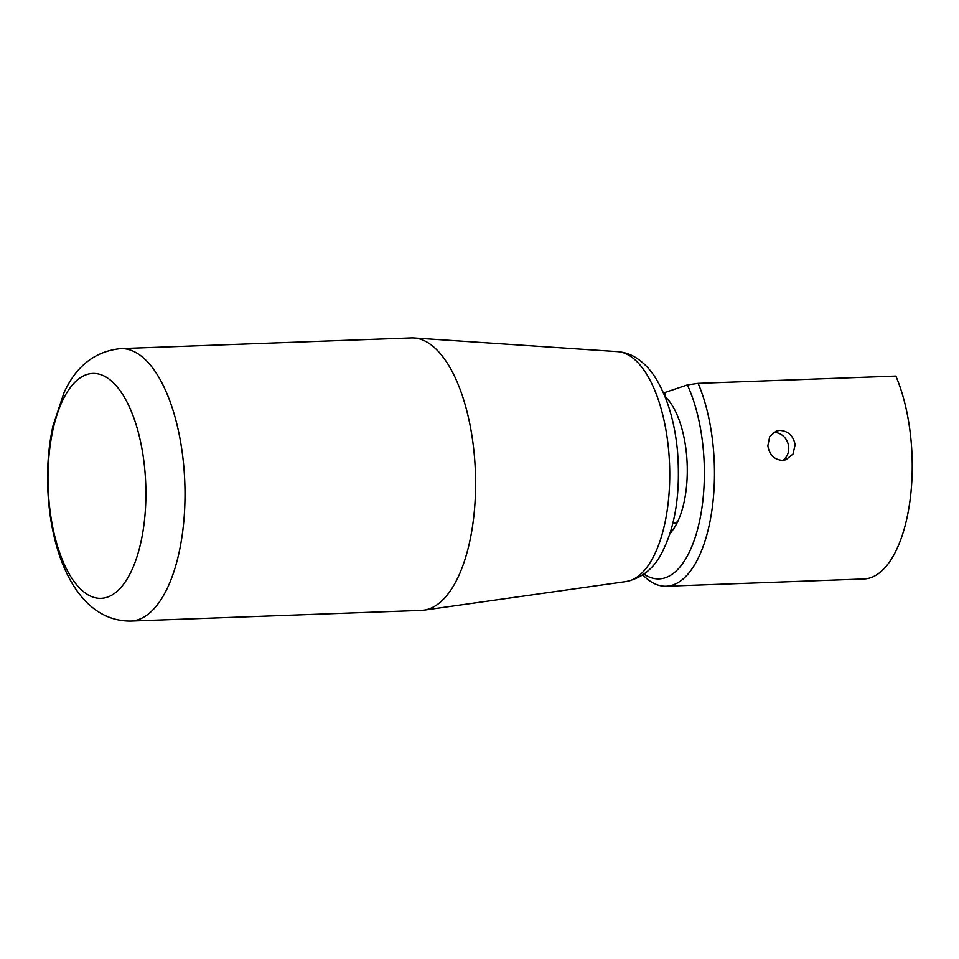 <?xml version="1.0" encoding="UTF-8"?>
<svg xmlns="http://www.w3.org/2000/svg" width="959" height="959" viewBox="0 0 959 959"><rect width="100%" height="100%" fill="white"/><g stroke="black" fill="none" stroke-linecap="round" stroke-linejoin="round"><path stroke-width="1.44" d="M107.276 597.193A112.515 48.825 87.9 0 1 49.089 502.025A112.515 48.825 87.9 0 1 86.622 374.597A112.515 48.825 87.9 0 1 144.809 469.778A112.515 48.825 87.9 0 1 107.276 597.193M120.69 348.608L411.279 337.928A136.322 59.146 87.9 0 1 413.952 337.964A136.322 59.146 87.9 0 1 475.137 466.35A136.322 59.146 87.9 0 1 428.793 609.001A136.322 59.146 87.9 0 1 423.962 610.152A136.322 59.146 87.9 0 1 421.289 610.392L130.712 621.072A136.322 59.146 87.9 0 0 138.204 619.682A136.322 59.146 87.9 0 0 183.684 465.307A136.322 59.146 87.9 0 0 120.69 348.608C95.049 351.282 76.157 365.978 64.025 392.699L52.973 425.856C47.698 450.155 46.272 475.772 48.705 502.684C54.483 565.462 81.707 621.456 130.712 621.072M643.992 574.117A113.606 49.293 -92.1 0 0 703.259 449.1A113.606 49.293 -92.1 0 0 687.339 384.943L664.791 392.543L665.138 396.271M666.205 586.225L863.951 578.96A121.17 52.577 87.9 0 0 911.05 440.493A121.17 52.577 87.9 0 0 895.862 376.084L698.128 383.36A121.17 52.577 87.9 0 1 713.304 447.769A121.17 52.577 87.9 0 1 666.205 586.225A121.17 52.577 87.9 0 1 642.842 574.932M767.859 445.767L769.705 436.549L776.275 431.035L779.703 430.411C788.19 430.963 793.345 435.734 795.131 444.76L792.985 454.075L785.948 459.745L782.472 460.38C774.249 459.745 769.37 454.878 767.859 445.767M773.422 432.461A15.152 13.534 -108.6 0 1 773.661 432.449A15.152 13.534 -108.6 0 1 787.926 443.262A15.152 13.534 -108.6 0 1 782.772 460.368M677.785 521.444A59.182 25.677 87.9 0 1 674.009 523.422M669.694 401.749L665.174 396.69A74.334 32.246 87.9 0 1 668.063 399.711A74.334 32.246 87.9 0 1 687.171 464.204A74.334 32.246 87.9 0 1 672.858 529.907L669.706 534.223M698.128 383.36L687.339 384.943M626.131 581.55C642.65 577.953 654.913 567.668 662.909 550.694C675.699 524.789 680.554 491.619 677.498 451.15C674.8 422.643 667.848 398.836 656.627 379.716C651.101 370.426 644.352 363.173 636.392 357.959C630.65 354.279 624.405 352.181 617.68 351.641A115.152 49.964 87.9 0 1 668.627 450.179A115.152 49.964 87.9 0 1 630.207 580.579A115.152 49.964 87.9 0 1 626.131 581.55L423.962 610.152M617.68 351.641L413.952 337.964M668.063 399.711L664.611 395.647"/></g></svg>
